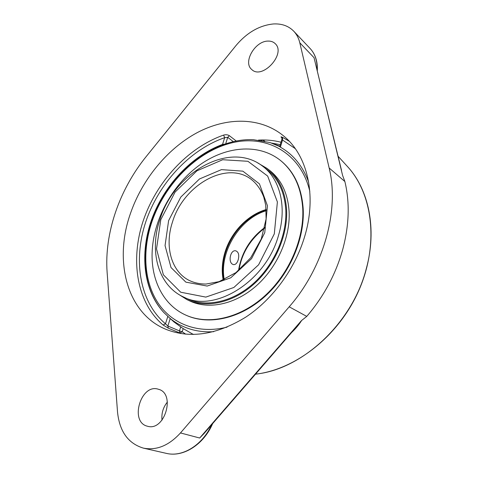 <?xml version="1.0" encoding="UTF-8"?>
<svg xmlns="http://www.w3.org/2000/svg" width="478" height="478" viewBox="0 0 478 478"><rect width="100%" height="100%" fill="white"/><g stroke="black" fill="none" stroke-linecap="round" stroke-linejoin="round"><path stroke-width="0.72" d="M299.796 42.775L329.157 167.987C339.607 209.782 323.929 267.202 289.196 306.81L180.475 432.943C168.901 445.604 156.545 450.664 143.412 448.131C128.152 443.5 119.518 431.461 117.522 412.018L107.132 272.49C104.186 233.288 119.434 189.533 146.292 156.437L235.893 45.667C246.845 32.647 259.315 25.412 273.308 23.966C281.721 23.494 288.539 25.914 293.761 31.213C296.677 34.314 298.69 38.168 299.796 42.775L314.034 57.689L341.507 170.341M289.196 306.81L306.757 316.4C323.684 296.647 335.628 274.491 342.601 249.952C349.191 225.443 349.944 202.636 344.877 181.532L342.708 175.731M306.757 316.4L301.421 320.648L296.402 327L204.052 433.522L199.679 438.021L301.421 320.648M291.532 332.61C295.577 328.78 298.953 324.729 301.654 320.463M236.317 141.064L229.344 135.674C227.719 134.677 225.801 134.479 223.59 135.095C187.812 147.565 156.258 181.933 143.119 221.105C130.1 260.229 136.666 302.622 163.076 325.004L165.478 323.791L167.85 326.032L168.31 328.177L179.925 333.011L179.453 330.895L167.85 326.032L170.216 318.569L163.799 312.475C143.286 290.481 139.504 253.352 151.705 219.39C164.038 185.416 191.487 155.888 222.539 144.428L225.09 144.063M163.076 325.004L168.31 328.177M229.344 135.674L227.731 137.347L224.69 137.664L223.59 135.095M289.262 141.267L282.594 137.365L282.528 140.03L281.912 139.283L281.918 137.873M282.594 137.365C280.879 136.565 280.562 136.678 281.644 137.7L281.787 137.819M281.912 139.283L279.678 146.65L280.371 147.164C293.355 154.514 302.783 166.159 308.657 182.106M170.216 318.569L174.255 322.172M192.347 333.889L193.554 334.486M304.946 235.57C295.452 268.319 272.795 299.383 245.692 317.177C216.863 334.755 190.358 338.842 166.177 329.438C126.742 313.443 113.752 261.072 130.279 213.983C141.888 179.877 166.906 149.058 196.822 132.842C226.703 116.853 260.695 116.781 283.992 136.254C307.229 155.35 316.95 194.875 304.946 235.57M167.408 402.022C163.129 407.316 161.331 413.362 162.012 420.162M158.355 389.241L158.576 389.307C175.904 393.627 164.677 431.736 147.475 426.227C129.203 422.158 140.92 383.147 158.355 389.241M267.919 41.09C270.895 40.971 273.314 41.813 275.185 43.623C286.537 53.721 262.04 80.322 251.631 69.4C242.782 62.289 255.001 41.066 267.919 41.09M266.276 210.702C239.592 218.5 218.972 252.312 224.254 279.6M238.181 259.889C237.142 263.109 235.612 264.692 233.605 264.633L232.696 264.31C227.892 262.123 230.354 249.665 235.678 250.789C238.582 251.918 239.418 254.947 238.181 259.889M227.062 327.143C198.215 334.385 172.014 324.036 158.015 302.944C144.093 281.679 142.241 251.279 151.598 222.73C164.229 184.675 196.356 151.807 231.28 142.994C266.067 134.109 300.758 152.566 309.822 191.433M279.702 146.567L270.004 142.552L253.501 139.719C211.431 137.604 166.051 176.292 151.179 223.035C140.12 255.987 144.296 291.783 164.241 312.935M169.81 318.175C176.878 324.018 185.07 328.028 194.397 330.214C200.515 331.618 206.932 332.108 213.654 331.69M183.152 296.814L187.304 298.786C205.833 307.617 232.009 302.317 252.922 283.932C273.81 265.559 286.985 235.785 285.808 210.308C284.637 192.025 278.166 178.282 266.407 169.069L262.757 166.278C279.994 179.035 287.123 206.986 278.537 235.313C265.953 281.954 213.774 313.61 183.152 296.814C157.842 285.061 149.202 250.908 159.843 219.766C173.873 172.797 229.691 140.185 262.757 166.278M177.918 293.892L187 299.646C205.749 308.555 232.23 303.177 253.382 284.565C274.509 265.965 287.828 235.839 286.621 210.069C285.426 191.606 278.901 177.714 267.035 168.405L257.762 162.962M185.876 315.139L186.414 315.378C208.653 325.416 239.86 318.832 264.687 296.707C289.489 274.593 304.892 238.982 303.189 208.725C301.636 187.603 294.161 171.59 280.753 160.68L280.293 160.309C257.971 142.683 224.421 146.388 197.94 166.266C171.423 186.235 153.133 220.591 152.112 252.832C151.173 280.401 163.601 305.281 185.876 315.139C208.121 325.177 239.341 318.581 264.185 296.432C289.005 274.3 304.42 238.659 302.729 208.378C301.182 187.245 293.701 171.226 280.293 160.309M187 299.646L189.856 300.991C208.581 309.887 234.997 304.558 256.071 286.047C277.121 267.549 290.367 237.554 289.136 211.874C287.917 193.476 281.387 179.626 269.538 170.323L267.035 168.405M338.089 156.27L347.249 166.29C368.747 189.246 377.256 228.866 366.273 268.756C352.406 323.218 302.132 369.548 255.545 374.125M314.034 57.689L342.612 175.468M293.761 31.213L310.18 48.571C315.104 53.889 317.404 60.933 317.081 69.71M211.67 424.733C202.433 445.173 182.459 457.44 166.296 453.359C183.259 457.607 203.736 444.534 212.668 423.586M180.475 432.943L199.679 438.021M167.838 316.364L165.478 323.791C139.528 301.917 132.986 260.355 145.73 221.965C158.588 183.534 189.581 149.817 224.69 137.664L222.539 144.428M225.658 143.872L227.731 137.347L233.378 141.691M280.371 147.164L282.528 140.03L295.273 148.64M281.016 142.229C273.727 140.353 266.198 139.648 258.431 140.108M271.719 143.101L280.287 144.649M185.727 334.188L182.202 331.768L179.925 333.011L180.648 333.536M183.188 328.625L182.202 331.768L179.453 330.895L180.69 326.964M329.157 167.987L344.877 181.532M264.794 227.48C250.209 238.307 241.438 252.683 238.498 270.602M160.799 219.653L175.079 192.084L196.906 170.837L222.676 159.73L247.921 161.289L267.668 176.077L277.389 201.961L274.3 233.897L258.61 264.788L233.85 287.487L205.821 297.101L180.702 292.219L163.356 274.784L156.515 248.913L160.799 219.653M168.614 220.633L165.053 245.596L171.016 267.537L185.876 282.151L207.177 286.059L230.778 277.796L251.559 258.646L264.758 232.696L267.471 205.809L259.435 183.863L242.854 171.154L221.463 169.63L199.481 178.969L180.809 197.067L168.614 220.633M172.51 221.923C183.325 185.291 226.441 160.291 251.117 179.286C256.74 183.648 260.97 189.617 263.796 197.193L265.738 205.283L266.103 218.99L261.269 238.994L250.759 257.714L235.989 272.579L219.067 281.65L206.048 284.046C199.959 284.069 194.409 282.892 189.384 280.514C171.052 271.552 164.42 245.943 172.51 221.923M266.204 209.543C247.759 214.712 231.047 232.218 224.995 252.264C222.085 261.819 221.487 271.086 223.19 280.072M347.249 166.29C372.732 193.721 379.048 243.774 359.259 289.477C339.535 335.186 296.193 369.524 255.497 374.184M310.18 48.571C315.366 54.217 317.739 61.572 317.308 70.636M143.412 448.131L166.296 453.359M264.669 228.054C250.233 239.335 241.659 253.394 238.946 270.231M223.525 279.929C221.983 271.163 222.629 262.105 225.473 252.743C229.309 240.816 235.803 230.629 244.969 222.192C254.404 214.204 258.831 212.555 266.228 209.908M264.651 141.135L262.679 140.084L261.197 140.484M173.825 321.825L182.835 328.398L192.497 333.967M279.827 146.154L269.933 142.534"/></g></svg>
